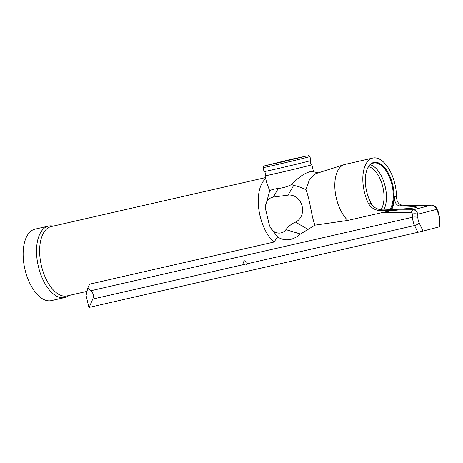 <?xml version="1.0" encoding="UTF-8"?>
<svg xmlns="http://www.w3.org/2000/svg" width="463" height="463" viewBox="0 0 463 463"><rect width="100%" height="100%" fill="white"/><g stroke="black" fill="none" stroke-linecap="round" stroke-linejoin="round"><path stroke-width="0.69" d="M48.453 226.089L35.055 229.15A36.652 18.815 77.1 0 0 34.789 229.214A36.652 18.815 77.1 0 0 24.933 269.333A36.652 18.815 77.1 0 0 51.381 300.614L64.779 297.553A36.652 18.815 -102.9 0 1 38.331 266.271A36.652 18.815 -102.9 0 1 48.187 226.152A36.652 18.815 -102.9 0 1 48.453 226.089A36.652 18.815 -102.9 0 1 52.643 226.031L53.158 226.129M69.004 295.475L68.582 295.788A36.652 18.815 -102.9 0 1 65.052 297.489A36.652 18.815 -102.9 0 1 64.779 297.553M87.021 291.36L67.042 295.921A35.564 18.26 -102.9 0 1 41.375 265.571A35.564 18.26 -102.9 0 1 50.936 226.639A35.564 18.26 -102.9 0 1 51.196 226.575L265.449 177.624M307.571 161.46A24.064 0.301 -13.3 0 0 310.858 160.522L309.921 156.552A24.064 0.301 166.7 0 1 306.633 157.489A24.064 0.301 166.7 0 1 280.335 163.844A24.064 0.301 166.7 0 1 263.082 167.623L264.02 171.594A24.064 0.301 -13.3 0 0 281.272 167.814A24.064 0.301 -13.3 0 0 307.571 161.46M389.713 209.687A25.668 13.178 77.1 0 0 390.54 179.957A25.668 13.178 77.1 0 0 373.479 163.098A25.668 13.178 77.1 0 0 373.288 163.144A25.668 13.178 77.1 0 0 367.026 169.58M390.668 209.641A26.212 13.456 77.1 0 0 393.996 196.775A26.212 13.456 77.1 0 0 373.618 162.507A26.212 13.456 77.1 0 0 367.124 169.331A26.212 13.456 77.1 0 0 372.946 206.168M400.287 209.861L381.118 210.677C375.406 210.543 371.164 208.119 368.38 203.402A30.726 15.777 -102.9 0 1 372.808 158.062A30.726 15.777 -102.9 0 1 396.473 196.133C396.565 201.55 398.521 204.565 402.341 205.184L417.117 205.503L431.157 205.155C433.681 205.312 435.446 206.735 436.453 209.421L417.776 214.253C417.128 211.475 415.589 209.994 413.152 209.814L400.287 209.861C394.447 210.26 388.225 211.209 381.628 212.708L347.823 220.429A30.726 15.777 -102.9 0 1 334.917 188.858A30.726 15.777 -102.9 0 1 344.142 164.637L315.714 173.689L309.649 179.065L305.898 189.743C301.245 187.388 297.153 185.964 293.623 185.472L291.673 184.523C298.386 177.37 304.498 173.11 310.007 171.756L312.212 171.489L318.347 172.849M311.049 164.869A24.064 0.301 166.7 0 1 311.859 164.753A24.064 0.301 166.7 0 1 308.572 165.69A24.064 0.301 166.7 0 1 282.274 172.051A24.064 0.301 166.7 0 1 265.021 175.83A24.064 0.301 166.7 0 1 265.797 175.564M264.836 171.484L265.814 175.639A23.248 0.289 -13.3 0 0 282.482 171.987A23.248 0.289 -13.3 0 0 307.889 165.847A23.248 0.289 -13.3 0 0 311.067 164.944L310.083 160.783M305.186 156.425L291.875 159.139L264.095 165.986L305.186 156.425M269.605 164.556L281.105 162.212L305.482 156.205L269.605 164.556M242.965 263.395L244.18 260.64L247.016 262.469L247.225 263.765L246.067 265.149L243.833 264.541L242.965 263.395M381.628 212.708L411.358 212.598A3.808 2.153 89.8 0 1 413.152 209.814L431.157 205.155A3.808 1.661 -91.4 0 1 431.348 205.126L431.348 205.126A3.808 1.661 -91.4 0 1 431.383 205.126M416.648 205.491L431.348 205.126C433.785 205.219 435.567 206.348 436.696 208.506L438.091 211.406A3.808 1.314 -25.6 0 1 437.842 212.32L436.453 209.421A3.808 1.314 -25.6 0 0 436.702 208.506A3.808 1.314 -25.6 0 0 436.667 208.443M437.842 212.32A7.072 3.629 -102.9 0 1 439.103 217.726L439.242 226.87L439.85 226.696L439.728 218.397L438.091 211.406M439.242 226.87L423.084 231.049L419.131 222.888A7.072 3.629 -102.9 0 1 417.846 217.494L417.776 214.253A3.808 1.221 178.8 0 0 412.51 213.993L412.574 217.234A10.875 5.585 77.1 0 0 414.559 225.533L417.84 232.304L423.084 231.049M417.84 232.304L88.896 307.461L86.083 295.55L87.767 288.021L90.841 290.747C93.387 293.102 94.018 295.874 92.745 299.063L89.168 307.403M368.38 203.402L370.313 202.904C373.352 207.592 377.866 209.947 383.856 209.965C401.791 209.143 412.475 208.362 415.907 207.627C419.021 206.857 413.581 206.278 399.598 205.896C396.108 205.225 394.424 202.14 394.54 196.636A27.19 13.959 77.1 0 1 391.605 209.594M347.823 220.429L315.037 225.145L300.464 234.012C292.599 240.638 284.971 241.611 277.58 236.94L274.003 242.039L89.729 284.143L87.767 288.021M265.021 175.83L266.619 182.567L269.68 190.779L265.444 206.452L265.473 207.54A11.135 9.555 -104.5 0 0 265.808 210.185L269.101 224.161A11.147 9.567 -104.5 0 0 270.23 227.194A11.147 9.567 -104.5 0 0 285.926 229.654A30.454 26.131 75.5 0 1 295.429 222.101A14.087 12.084 -104.5 0 0 301.998 205.751A14.087 12.084 -104.5 0 0 288.05 195.126L273.303 197.099A11.135 9.555 -104.5 0 0 265.473 207.54M291.673 184.523C286.973 186.797 282.523 188.094 278.321 188.412C273.986 189.031 271.11 189.818 269.68 190.779M380.951 209.785A23.931 12.287 77.1 0 0 382.253 184.795A23.931 12.287 77.1 0 0 368.571 166.697M383.694 209.971A25.668 13.178 77.1 0 0 384.412 183.661A25.668 13.178 77.1 0 0 370.273 164.776M274.003 242.039A35.564 18.26 -102.9 0 1 258.782 209.027A35.564 18.26 -102.9 0 1 265.698 178.672M270.23 227.194L277.58 236.94M344.142 164.637A30.726 15.777 -102.9 0 1 344.796 164.463L372.808 158.062M315.037 225.145C311.657 218.073 310.227 200.311 305.898 189.743M439.103 217.726A3.808 1.25 -0.9 0 1 439.728 218.397M402.341 205.184L399.598 205.896M383.856 209.965L381.118 210.677M419.131 222.888A3.808 1.337 154.1 0 1 414.559 225.533L247.225 263.765M417.846 217.494A3.808 1.221 178.8 0 0 412.574 217.234L90.841 290.747M411.358 212.598L412.51 213.993M243.833 264.541L92.745 299.063M396.473 196.133L394.54 196.636M273.303 197.099L278.321 188.412M285.926 229.654L300.464 234.012M288.05 195.126L293.623 185.472M295.429 222.101L307.872 229.312M311.859 164.753L313.492 171.646M308.283 155.539L309.921 156.552M264.095 165.986L263.082 167.623"/></g></svg>
